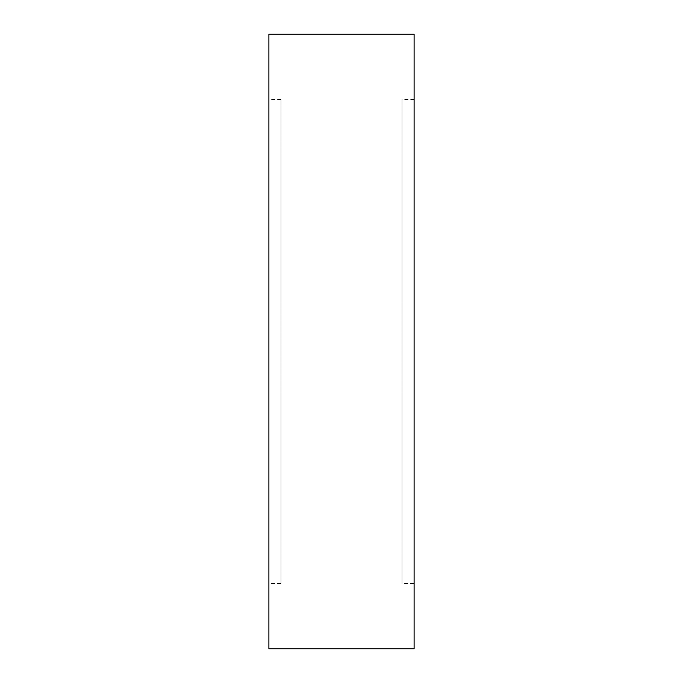 <?xml version="1.0" encoding="UTF-8"?>
<svg xmlns="http://www.w3.org/2000/svg" width="683" height="683" viewBox="0 0 683 683"><rect width="100%" height="100%" fill="white"/><g stroke="black" fill="none" stroke-linecap="round" stroke-linejoin="round"><path stroke-width="0.51" stroke-dasharray="3.42 2.56" d="M280.995 583.504L280.995 99.496L280.995 583.504L268.897 583.504L268.897 99.496L268.897 583.504M280.995 99.496L268.897 99.496M414.103 583.504L414.103 99.496L414.103 583.504L402.005 583.504L402.005 99.496L402.005 583.504M414.103 99.496L402.005 99.496M268.897 34.15L268.897 648.85M414.103 34.15L414.103 648.85"/><path stroke-width="1.02" d="M414.103 648.85L414.103 34.15L268.897 34.15L268.897 648.85L414.103 648.85"/></g></svg>
